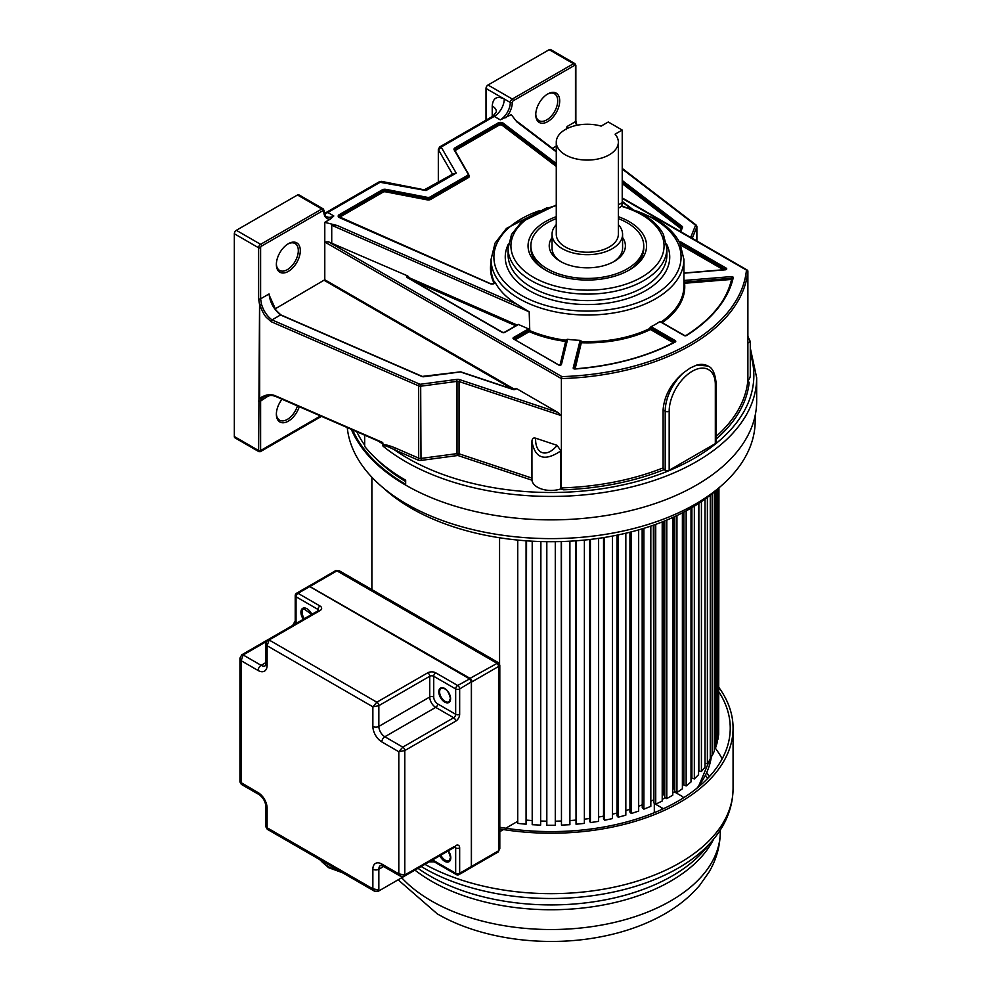 <?xml version="1.0" encoding="UTF-8"?>
<svg xmlns="http://www.w3.org/2000/svg" width="991" height="991" viewBox="0 0 991 991"><rect width="100%" height="100%" fill="white"/><g stroke="black" fill="none" stroke-linecap="round" stroke-linejoin="round"><path stroke-width="1.49" d="M618.347 208.221L620.18 207.156A9.873 5.698 -120 0 0 622.224 202.635L622.224 130.056L608.263 121.992L601.128 126.117A31.043 17.925 180 0 0 556.273 142.159A31.043 17.925 180 0 0 565.365 154.831A31.043 17.925 180 0 0 599.183 158.709A31.043 17.925 180 0 0 618.347 142.159A31.043 17.925 180 0 0 615.101 134.181L622.224 130.056M556.273 142.159L556.273 234.322A31.043 17.925 0 0 0 565.365 246.994A31.043 17.925 0 0 0 599.183 250.872A31.043 17.925 0 0 0 618.347 234.322L618.347 142.159M618.347 224.647A35.28 20.365 180 0 1 622.583 234.322A35.28 20.365 180 0 1 600.806 253.139A35.28 20.365 180 0 1 562.368 248.716A35.28 20.365 180 0 1 552.037 234.322A35.28 20.365 180 0 1 556.273 224.647M613.206 261.971A35.28 20.365 0 0 0 622.583 248.146L622.583 234.322M552.037 237.53A38.092 22 0 0 0 560.373 261.389A38.092 22 0 0 0 614.247 261.389L614.247 261.389A38.092 22 0 0 0 622.583 237.53M552.037 234.322L552.037 248.146A35.28 20.365 0 0 0 561.401 261.971M618.347 218.627A56.437 32.579 180 0 1 627.216 222.802A56.437 32.579 180 0 1 643.741 245.842A56.437 32.579 180 0 1 608.908 275.944A56.437 32.579 180 0 1 547.404 268.883A56.437 32.579 180 0 1 530.866 245.842A56.437 32.579 180 0 1 556.273 218.627M364.676 435.16L364.676 446.384A205.608 118.709 180 0 0 405.666 480.201L405.666 485.107A205.608 118.709 0 0 0 629.731 510.836A205.608 118.709 0 0 0 756.666 401.169L756.666 377.72A205.608 118.709 180 0 1 645.698 483.113A205.608 118.709 180 0 1 432.572 474.739A205.608 118.709 180 0 1 405.666 461.657A205.608 118.709 180 0 1 383.009 446.123C383.344 444.835 387.122 446.024 394.331 449.716L417.818 459.935A4.237 2.44 0 0 0 421.324 460.369L457.322 455.563A1.412 0.818 180 0 1 458.35 455.649L531.956 480.189A19.139 11.05 0 0 0 560.856 488.885L563.606 489.802A198.51 114.609 0 0 0 664.094 469.635L663.09 467.888L663.09 410.001C664.181 395.843 671.031 383.406 683.629 372.666L690.43 367.896L696.896 365.01A35.453 20.464 -60 0 1 707.995 366.051C712.492 367.686 715.205 373.483 716.159 383.43A2.824 1.635 180 0 1 715.329 384.582A32.629 18.841 -60 0 0 692.263 371.253A32.629 18.841 -60 0 0 669.185 411.215A2.824 1.635 180 0 1 665.196 411.215L663.09 410.001M351.322 429.351A205.608 118.709 0 0 0 405.666 485.107M556.273 151.858L516.893 121.918L511.282 114.659L500.257 119.861L494.236 116.393A2.837 1.635 -120 0 0 492.824 116.244L439.731 146.903L441.156 147.04L438.468 149.864A2.824 1.635 180 0 1 438.319 149.356L438.319 182.455M438.468 182.369L438.468 149.864L452.404 174.007L456.194 173.091L441.156 147.04L494.236 116.393A14.184 8.188 -60 0 0 504.27 99.013L510.291 102.494A2.824 1.635 -60 0 1 512.285 99.026A1.412 0.818 60 0 1 513.288 100.76A1.412 0.818 -60 0 0 512.285 102.494A1.412 0.818 180 0 1 510.291 102.494A14.184 8.188 120 0 1 500.257 119.861M556.273 163.515L503.205 123.157A3.382 1.957 0 0 0 498.114 122.958L454.968 147.87A3.382 1.957 0 0 0 454.151 149.864L468.086 174.007A2.255 1.301 180 0 1 467.541 175.345L429.896 197.073A2.255 1.301 180 0 1 427.592 197.382L385.784 189.343A3.382 1.957 0 0 0 382.315 189.814L339.17 214.725A3.382 1.957 0 0 0 339.517 217.661L490.012 283.624A3.382 1.957 0 0 0 495.302 282.646A96.424 55.669 0 0 0 516.943 304.274L337.374 225.564L324.788 222.331L324.788 242.002L561.389 378.599L561.389 415.65L459.056 381.535L459.056 453.804L458.35 455.649M269.738 297.87L269.056 293.955L260.608 298.824L260.608 247.787A1.412 0.818 -60 0 1 261.612 246.065L322.793 210.736A1.412 0.818 -60 0 1 323.797 211.318A15.596 9.006 120 0 0 330.238 219.184L324.788 222.331M330.238 219.184L333.818 215.964L327.798 212.483L380.878 181.836L379.466 181.687L381.411 181.365L426.477 190.247M556.273 146.111L552.433 148.328M567.31 128.446L567.025 126.526L566.332 129.598M559.704 100.884A16.934 9.774 120 0 0 547.738 93.972L547.738 93.972A16.934 9.774 120 0 0 535.759 114.708A16.934 9.774 120 0 0 547.738 121.62A16.934 9.774 120 0 0 559.704 100.884M576.44 125.374L575.461 121.658L575.461 66.013A1.412 0.818 -60 0 0 574.47 65.431A1.412 0.818 -120 0 0 573.467 63.709A2.824 1.635 -60 0 1 574.879 63.573L550.6 49.55A2.824 1.635 120 0 0 549.187 49.686L488.006 85.015A2.824 1.635 120 0 0 486.011 88.472L486.011 120.184M535.772 114.114A15.522 8.956 120 0 0 538.98 120.654A15.522 8.956 120 0 0 546.735 119.886A15.522 8.956 120 0 0 557.71 100.884A15.522 8.956 120 0 0 554.502 93.773A15.522 8.956 120 0 0 547.23 94.269M378.203 440.859C380.891 443.002 382.452 443.745 382.885 443.064L383.009 446.123M382.885 443.064L275.994 396.586A1.412 0.694 -66.5 0 1 275.709 395.942C270.654 393.7 265.303 394.505 259.692 398.37L259.679 304.633C261.971 310.79 264.139 314.989 266.183 317.207L271.15 321.703L418.673 385.883A1.412 0.694 -66.5 0 1 419.515 384.074L272.005 319.895C266.988 316.079 263.482 310.827 261.475 304.138L259.543 304.571L258.614 298.824L258.614 247.787A2.824 1.635 -60 0 1 260.608 244.331L321.802 209.014A2.824 1.635 -60 0 1 323.202 208.866L298.923 194.855A2.824 1.635 120 0 0 297.511 194.992L236.329 230.308A2.824 1.635 120 0 0 234.334 233.765L234.334 436.523A2.824 1.635 120 0 0 234.917 437.824L258.899 451.661L260.323 451.673L321.468 416.369M259.543 304.571L258.614 450.546L259.617 451.128L234.334 436.523M276.378 263.866A15.522 8.956 120 0 0 279.586 270.419A15.522 8.956 120 0 0 287.34 269.651A15.522 8.956 120 0 0 298.316 250.636A15.522 8.956 120 0 0 295.107 243.538A15.522 8.956 120 0 0 287.824 244.034M288.344 243.724L288.344 243.724A16.934 9.774 120 0 0 276.365 264.461A16.934 9.774 120 0 0 288.344 271.373A16.934 9.774 120 0 0 300.31 250.636A16.934 9.774 120 0 0 288.344 243.724M514.713 389.413L324.788 279.759L275.102 308.895M324.788 279.759L324.788 242.002L328.393 241.779L407.772 275.969A1.697 0.979 0 0 0 407.227 277.554L502.288 332.443A1.697 0.979 0 0 0 504.692 332.443L517.698 324.937A1.697 0.979 0 0 0 518.182 324.367L528.599 328.925A1.697 0.979 0 0 0 528.067 329.136L513.511 337.547A1.697 0.979 0 0 0 513.511 338.922L558.59 364.948A1.697 0.979 0 0 0 560.324 365.184A1.697 0.979 0 0 0 561.463 364.391L567.509 339.727A1.697 0.979 0 0 0 567.447 339.294A96.424 55.669 0 0 0 580.131 340.359L573.207 367.884A1.697 0.979 0 0 0 575.114 368.999A183.769 106.099 0 0 0 675.205 342.031A1.697 0.979 0 0 0 675.267 340.619L651.632 326.968A1.697 0.979 0 0 0 650.988 326.745A96.424 55.669 0 0 0 660.056 321.505A1.697 0.979 0 0 0 660.452 321.877L684.087 335.515A1.697 0.979 0 0 0 686.54 335.491A183.769 106.099 0 0 0 733.241 277.703A1.697 0.979 0 0 0 731.321 276.6L684.335 280.441A1.697 0.979 0 0 0 683.914 280.515M269.056 293.955C269.948 302.243 273.764 309.254 280.515 314.977L281.023 315.2M563.606 489.802L561.389 487.906L561.389 415.65L557.537 412.268L516.311 388.472L515.072 388.447L515.072 389.302M560.856 488.885L560.856 450.868L557.115 445.355C546.698 458.276 534.917 454.138 535.648 438.195L557.115 445.355M535.648 438.195C533.492 437.465 532.241 438.468 531.907 441.23L531.907 441.23C534.991 458.598 544.641 461.818 560.856 450.868M531.907 441.813L531.907 478.083L459.056 453.804A2.824 1.635 180 0 0 457.012 453.618L457.012 381.362L421.002 386.168A2.824 1.635 180 0 1 418.673 385.883L418.673 458.139A2.824 1.635 0 0 0 421.002 458.424L421.324 460.369M707.995 366.051L696.896 365.01M622.224 198.386L746.446 270.097A195.685 112.986 180 0 1 561.934 376.617L561.389 378.599A197.098 113.792 180 0 0 747.883 270.927L746.446 270.097L747.883 270.927L747.883 380.234L749.171 382.675A198.51 114.609 0 0 1 716.159 439.05M664.094 469.635L665.196 470.267A2.824 1.635 0 0 0 669.185 470.267L715.329 443.621A2.824 1.635 0 0 0 716.159 442.469L716.159 383.43M747.957 380.693A19.139 11.05 0 0 0 750.286 375.416L750.286 341.585L747.883 343.072M577.01 125.25L576.39 124.333M382.885 445.405C383.43 444.005 387.531 444.848 395.186 447.92A1.412 0.694 -66.5 0 1 394.331 449.716A202.783 117.074 180 0 0 667.29 471.357A202.783 117.074 180 0 0 717.236 442.519A202.783 117.074 180 0 0 750.286 353.576M276.551 396.437A1.412 0.694 -66.5 0 1 275.994 396.586C272.116 394.975 267.929 395.161 263.445 397.118L261.401 398.791L259.543 398.283A1.412 1.115 -143.1 0 0 261.401 398.791L260.608 401.033L268.883 395.558M268.71 395.57L268.598 396.425L269.094 395.545M282.039 399.212A16.934 9.774 120 0 0 276.365 414.226A16.934 9.774 120 0 0 285.817 422.29A16.934 9.774 120 0 0 299.257 406.706M320.527 415.96L259.617 451.128M276.378 413.631A15.522 8.956 120 0 0 279.586 420.184A15.522 8.956 120 0 0 297.424 405.914M423.628 376.753L423.801 376.741A2.255 1.301 0 0 1 421.931 376.506L280.515 314.977L272.005 319.895A1.412 0.694 113.5 0 0 271.15 321.703M531.956 480.189L531.907 441.515M747.883 336.643L747.883 337.448M514.168 339.021L529.776 330.598L529.182 311.818L516.943 304.274M567.447 339.294L566.022 339.814L560.039 365.06M574.148 368.689L580.701 341.994L581.593 341.573L580.131 340.359M650.988 326.745L649.885 327.984L650.43 329.52L673.335 342.75M661.009 321.902L660.056 321.505M407.772 275.969L408.936 277.641L517.017 325.011L518.182 324.367M337.374 225.564L331.725 225.267L331.725 242.634M495.302 282.646L494.782 282.076L494.782 282.881M556.273 216.695A59.262 34.214 0 0 0 545.409 221.65A59.262 34.214 0 0 0 545.409 270.035A59.262 34.214 0 0 0 629.211 270.035A59.262 34.214 0 0 0 629.211 221.65A59.262 34.214 0 0 0 618.347 216.695M530.866 245.842L530.866 248.146A56.437 32.579 0 0 0 546.425 270.605M628.195 270.605A56.437 32.579 0 0 0 643.741 248.146L643.741 245.842M424.557 189.665L453.036 173.958L456.194 173.091L426.006 190.52L381.77 182.592M405.666 484.252A204.567 118.102 180 0 1 352.647 429.933M356.797 431.742A201.346 116.244 0 0 0 364.676 445.145M375.131 457.706A201.346 116.244 0 0 0 405.666 481.589M347.259 427.579A204.146 117.855 0 0 0 478.43 530.903A204.146 117.855 0 0 0 695.409 504.097A204.146 117.855 0 0 0 755.179 422.203L755.34 414.597M383.69 488.241A197.531 114.039 0 0 0 690.727 508.309A197.531 114.039 0 0 0 718.413 488.241M718.946 487.795L718.673 730.788M718.673 488.018L718.673 734.356L717.942 739.224L717.942 488.674M717.137 739.187L717.942 739.224M717.137 489.405L717.137 742.767L715.663 747.586L715.663 490.706M714.325 747.449L715.663 747.586M714.325 491.858L714.325 751.079L712.133 755.799L712.133 493.679M710.274 755.501L712.133 755.799M710.274 495.166L710.274 759.205L707.376 763.801L707.376 497.383M705.01 763.293L707.376 763.801M705.01 499.117L705.01 767.096L701.43 771.531L701.43 501.619M698.866 503.317L698.866 770.837L701.43 771.531M698.568 503.515L698.568 774.702L694.344 778.926L694.344 506.166M691.891 507.627L691.891 778.108L694.344 778.926M691.012 775.941L691.891 776.238M691.012 508.148L691.012 781.949L686.156 785.95L686.156 510.861M683.84 512.099L683.84 785.008L686.156 785.95M682.39 782.432L683.84 783.026M682.39 512.855L682.39 788.786L676.952 792.527L676.952 515.543M674.784 516.559L674.784 791.475L676.952 792.527M673.36 517.215L673.36 788.663L674.784 789.356M672.765 517.488L672.765 795.166L666.782 798.622L666.782 520.089M664.788 520.907L664.788 797.47L666.782 798.622M663.784 521.316L663.784 794.584L664.788 795.166M662.211 795.463A160.852 92.869 0 0 0 663.784 794.584A160.852 92.869 180 0 1 662.211 795.463M662.211 521.935L662.211 801.025L655.732 804.172L655.732 524.375M653.924 525.019L653.924 802.921L655.732 804.172M653.354 525.218L653.924 800.394M650.827 801.186A160.852 92.869 0 0 0 653.354 800.01A160.852 92.869 180 0 1 650.827 801.186M650.827 526.097L650.827 806.352L643.89 809.152L643.89 528.327M642.267 528.822L642.267 807.814L643.89 809.152M642.156 528.86L642.267 804.977M638.662 806.228A160.852 92.869 0 0 0 642.156 804.878A160.852 92.869 180 0 1 638.662 806.228M638.662 529.875L638.662 811.072L631.329 813.512L631.329 531.87M629.929 532.229L629.929 812.1L631.329 813.512M625.841 810.564A160.852 92.869 0 0 0 629.929 809.275A160.852 92.869 180 0 1 625.841 810.564M625.841 533.22L625.841 815.159L618.173 817.228L618.173 534.929M616.984 535.165L616.984 815.754L618.173 817.228M612.45 814.181A160.852 92.869 0 0 0 616.984 813.054A160.852 92.869 180 0 1 612.45 814.181M612.45 536.057L612.45 818.603L604.498 820.263L604.498 537.456M603.531 537.605L603.531 818.739L604.498 820.263M598.601 817.055A160.852 92.869 0 0 0 603.531 816.126A160.852 92.869 180 0 1 598.601 817.055M598.601 538.361L598.601 821.341L590.413 822.604L590.413 539.426M589.695 539.5L589.695 821.031L590.413 822.604M584.38 819.198A160.852 92.869 0 0 0 589.695 818.492A160.852 92.869 180 0 1 584.38 819.198M584.38 540.07L584.38 823.385L576.044 824.227L576.044 540.789M575.548 540.826L576.044 824.227M569.899 820.573A160.852 92.869 0 0 0 575.548 820.127A160.852 92.869 180 0 1 569.899 820.573M569.899 541.185L569.899 824.698L561.463 825.119L561.463 541.544M561.228 541.557L561.463 825.119M555.282 821.18A160.852 92.869 0 0 0 561.228 821.019A160.852 92.869 180 0 1 555.282 821.18M555.282 541.681L555.282 825.28L546.821 825.28L546.821 541.681M540.888 821.019A160.852 92.869 0 0 0 546.821 821.18A160.852 92.869 180 0 1 540.888 821.019M540.888 541.557L540.64 825.119L540.64 541.544M532.204 541.185L532.204 824.698L540.64 825.119M526.555 820.127A160.852 92.869 0 0 0 532.204 820.573A160.852 92.869 180 0 1 526.555 820.127M526.555 540.826L526.072 824.227L526.072 540.789M517.736 540.07L517.736 823.385L526.072 824.227M499.575 537.766L499.575 663.945M499.811 831.66L503.44 829.566M505.744 828.228L517.736 821.316M371.873 477.228L371.873 589.595M654.555 803.367A160.852 92.869 0 0 1 654.308 803.49L654.308 812.694M662.211 799.403A160.852 92.869 0 0 0 665.209 797.705M672.765 792.998A160.852 92.869 0 0 0 674.388 791.896L681.808 796.182A8.461 4.893 180 0 1 683.617 797.743M663.66 808.606A8.461 4.893 180 0 1 661.74 807.776L654.308 803.49M718.946 687.568A182.01 105.083 180 0 1 733.067 728.137A182.01 105.083 180 0 1 499.811 828.972M499.811 827.274A179.185 103.448 0 0 0 730.243 728.137A179.185 103.448 0 0 0 718.946 691.991M714.784 747.499A179.185 103.448 180 0 1 722.166 758.833M709.271 776.709A166.401 96.077 0 0 0 706.806 772.658M705.542 775.371A166.401 96.077 180 0 1 707.586 778.492M381.845 741.937L398.803 751.723L398.803 873.839L381.845 864.053A4.237 2.44 120 0 0 382.724 865.985L400.376 876.18L398.803 873.839L404.786 874.991L404.786 750.571L398.803 751.723L402.792 747.127L384.842 736.759A4.237 2.44 120 0 0 381.845 741.937A12.697 7.333 -120 0 1 372.864 726.391L372.864 706.806L376.853 702.198L269.106 639.988L267.112 645.748L265.873 643.196L267.694 639.839A2.824 1.635 -120 0 0 267.657 639.864M454.175 846.562L404.786 874.991A2.824 1.635 -120 0 1 404.204 876.292L455.228 846.834M372.864 726.391A4.237 2.44 0 0 0 378.847 726.391L378.847 705.654L372.864 706.806L267.112 645.748L267.112 665.333A12.697 7.333 -120 0 1 258.131 670.511L241.172 660.724L239.933 658.173L241.754 654.816A2.824 1.635 -120 0 0 241.717 654.84M265.873 826.853L267.285 829.294L265.873 826.853L265.873 806.451A4.237 2.44 180 0 0 267.112 808.185L267.112 827.77L372.864 888.816L378.847 889.968L378.847 869.231A4.237 2.44 180 0 1 372.864 869.231A12.697 7.333 -120 0 1 381.845 864.053M429.128 861.897A2.824 1.635 -120 0 0 429.14 861.897A2.824 1.635 60 0 0 429.153 861.885L429.153 861.885A2.824 1.635 60 0 1 429.153 861.885L378.265 891.268A2.824 1.635 -120 0 0 378.265 891.268L374.449 891.169L372.864 888.816L372.864 869.231M318.582 610.468L267.694 639.839A2.824 1.635 -120 0 1 269.106 639.988L319.982 610.617L318.755 610.382A2.824 1.635 -120 0 0 318.594 610.456A2.824 1.635 60 0 1 318.594 610.456L318.817 610.605M258.131 670.511A4.237 2.44 -60 0 1 261.129 665.333L243.167 654.964L241.172 660.724L241.346 784.364L239.933 781.924L258.131 792.627A12.697 7.333 -120 0 1 267.112 808.185M455.662 721.213L455.253 719.528A2.824 1.635 -120 0 0 455.104 719.255A2.824 1.635 60 0 0 453.68 717.744L402.792 747.127A2.824 1.635 -120 0 1 404.786 750.571L455.662 721.213A5.649 3.258 120 0 0 459.663 714.288L459.663 688.943A2.824 1.635 180 0 1 455.674 688.943A2.824 1.635 -60 0 1 457.669 685.487L469.647 678.922A2.403 1.387 -120 0 1 471.332 681.858L459.663 688.943A2.824 1.635 60 0 0 457.669 685.487L435.718 672.815A5.649 3.258 0 0 0 427.74 672.815A2.824 1.635 60 0 1 428.942 673.979M334.958 572.018L315.98 582.968M469.684 678.81L470.044 678.34A2.824 1.635 60 0 1 472.038 681.796L498.572 666.485L498.572 850.811L499.811 848.742L497.99 852.099A2.824 1.635 60 0 0 498.572 850.811L472.038 866.122A2.824 1.635 60 0 1 471.456 867.422A2.824 1.635 60 0 1 471.084 867.546M310.059 586.647L470.044 678.34L498.399 662.645L339.356 570.816L336.952 570.866A2.824 1.635 60 0 0 335.54 570.717L308.672 586.3A2.824 1.635 60 0 1 309.006 586.04A2.824 1.635 60 0 1 310.406 586.189L336.952 570.866L496.578 663.029A2.824 1.635 60 0 1 498.572 666.485L499.811 665.085L499.811 848.742M618.347 204.877L622.224 202.635M622.224 202.015L630.747 208.506M505.844 117.793A15.596 9.006 120 0 0 512.285 102.494M574.47 65.431L513.288 100.76M576.7 124.432L576.737 124.457A1.412 1.412 0 0 0 576.712 124.395L575.87 121.075A1.412 0.818 0 0 1 575.461 121.658L567.025 126.526M575.461 64.861A1.412 0.818 180 0 1 575.461 66.013M488.006 85.015L512.285 99.038L573.467 63.709L549.187 49.686M486.011 88.472L504.27 99.013C496.999 95.607 492.985 97.923 492.23 105.975L492.23 116.591M492.824 116.244L496.392 111.76A14.184 8.188 0 0 0 492.23 105.975M297.511 194.992L321.802 209.014A1.412 0.818 -120 0 1 322.793 210.736M236.329 230.308L260.608 244.331A1.412 0.818 60 0 1 261.612 246.065M260.608 247.787A1.412 0.818 180 0 1 258.614 247.787L234.334 233.765M258.614 298.824A1.412 0.818 0 0 0 260.608 298.824L261.475 304.138M324.391 280.441L512.756 389.203M423.801 376.741L460.406 371.947L512.942 389.463A2.255 1.301 0 0 0 516.311 388.472M557.537 412.268L459.762 379.677A4.237 2.44 0 0 0 456.69 379.417L420.68 384.223A1.412 0.818 180 0 1 419.515 384.074M269.54 295.937L275.981 310.171L280.849 314.903L422.277 376.419L460.666 371.836L513.214 389.352L515.481 389.005A1.412 0.818 0 0 0 515.072 388.447M459.762 379.677L459.056 381.535A2.824 1.635 0 0 0 457.012 381.362L456.69 379.417M716.159 436.424A197.098 113.792 0 0 0 747.883 380.234M561.389 487.906A197.098 113.792 0 0 0 663.09 467.888M665.196 470.267L665.196 411.215A35.453 20.464 -60 0 1 683.629 372.666M669.185 411.215L669.185 470.267M715.329 443.621L715.329 384.582M680.755 231.696L682.477 227.397A2.255 1.301 0 0 0 682.081 226.32L622.224 180.461M622.224 169.015L695.187 224.92A1.412 0.818 180 0 1 695.434 225.589L690.702 237.431M622.224 181.96L681.412 227.298L682.081 226.32M622.224 183.657L680.953 228.661L681.412 227.298A1.412 0.818 0 0 1 681.697 227.781L681.697 227.769A0.842 0.669 -158.2 0 0 681.659 227.967L680.272 231.423L681.697 227.769A0.842 0.669 -158.2 0 1 682.477 227.397M681.548 228.128A1.412 0.818 180 0 0 681.412 228.004L622.224 182.654M395.186 447.92L418.673 458.139A1.412 0.694 113.5 0 1 417.818 459.935M382.712 442.494L275.709 395.942M258.614 450.546A1.412 0.818 180 0 0 260.608 450.546L260.608 401.033A1.412 0.818 180 0 1 258.614 401.033M420.68 384.223L421.002 458.424L457.012 453.618L457.322 455.563M696.314 225.576A2.824 1.635 180 0 1 696.884 226.555A2.824 1.635 180 0 1 696.809 226.927L692.251 238.336M696.809 240.962L696.809 226.927A1.412 1.127 -158.2 0 0 695.434 225.589M695.187 224.92A1.412 0.917 -52.5 0 1 696.041 224.945L622.224 168.396M328.393 241.779L561.934 376.617M683.914 273.194L725.263 269.812A1.697 0.979 0 0 0 726.638 269.156A1.697 0.979 0 0 0 726.23 268.152L681.151 242.138A1.697 0.979 0 0 0 679.318 241.928M723.48 269.8L680.928 245.235M725.623 269.577L680.557 243.179L725.523 269.602M725.858 269.453L726.23 268.152M680.136 243.513L680.433 244.133M681.151 242.138L679.9 243.03M661.108 321.964A96.424 55.669 0 0 0 683.914 286.003L683.914 259.369A96.424 55.669 180 0 1 624.392 310.802A96.424 55.669 180 0 1 519.309 298.737A96.424 55.669 180 0 1 518.578 298.316A96.424 55.669 180 0 1 491.065 259.369L491.065 267.719A96.424 55.669 0 0 0 494.744 282.93M515.37 339.702L529.268 331.688L529.776 330.598A96.424 55.669 0 0 0 566.022 340.285L566.604 340.557M575.139 368.838L581.593 341.573A96.424 55.669 0 0 0 649.885 328.455L674.598 342.093M684.335 280.441L683.914 281.803M732.411 278.26L684.459 282.088L731.445 278.248L731.321 276.6M683.914 282.274L684.583 283.265L731.556 279.425L731.445 278.248L732.151 278.384M662.248 322.62A97.267 56.153 0 0 0 684.583 283.265A0.842 0.694 173.9 0 1 683.914 283.017M732.386 278.917A0.842 0.681 12.9 0 1 731.556 279.425A182.071 105.12 180 0 1 720.829 303.655M733.241 277.703A0.842 0.681 -167.1 0 0 732.399 278.322M686.54 335.491L685.921 335.738M651.632 326.968L649.885 327.984M674.66 342.056L675.267 340.619M674.908 341.945L651.025 328.009L650.43 329.52A97.267 56.153 0 0 1 581.544 342.75A0.842 0.681 13.8 0 1 580.701 341.994L580.701 341.523A0.842 0.681 -166.2 0 0 579.859 340.768M573.207 367.884A0.842 0.681 13.8 0 1 574.049 368.627L580.701 341.523L581.593 341.102M566.679 340.26L566.022 339.814M567.509 339.727A0.842 0.681 -166.2 0 0 566.666 340.359L560.683 364.75M558.59 364.948L560.633 364.874A0.842 0.681 13.8 0 1 561.463 364.391M566.418 341.288A0.842 0.681 13.8 0 1 565.824 341.449A97.267 56.153 0 0 1 529.268 331.688L528.661 330.176L513.871 338.86M514.118 339.269L559.172 365.171M513.511 337.547L514.118 338.984M529.776 330.127L528.067 329.136M529.182 311.818L331.725 225.267M413.866 281.11L515.754 325.766M407.883 277.653L408.812 278.186M408.936 277.17L407.586 277.492M494.236 283.562A2.824 1.635 0 0 0 494.893 282.522A2.824 1.635 0 0 0 494.782 282.076M339.17 214.725L339.579 215.406A2.824 1.635 0 0 0 338.749 216.558A2.824 1.635 0 0 0 339.393 217.599M385.784 189.343L385.598 190.111A2.824 1.635 0 0 0 382.712 190.507L339.579 215.406L339.579 216.335L382.712 191.436L382.315 189.814M338.897 216.979A2.824 1.635 180 0 1 339.579 216.335L339.975 217.029A2.255 1.301 180 0 0 339.479 217.463M429.896 197.073L430.305 197.766A2.824 1.635 180 0 1 427.418 198.15L385.598 190.111L385.598 191.04L427.418 199.092L427.592 197.382M339.975 217.029L383.108 192.13L382.712 191.436A2.824 1.635 180 0 1 385.598 191.04L385.425 191.808L427.232 199.86A3.382 1.957 0 0 0 430.701 199.389L468.347 177.649A3.382 1.957 0 0 0 469.164 175.655L468.768 174.973M427.232 199.86L427.418 199.092A2.824 1.635 0 0 0 430.305 198.696L467.938 176.955L467.541 175.345M468.086 174.007L468.619 174.366A2.824 1.635 180 0 1 468.768 174.874A2.824 1.635 180 0 1 467.938 176.026L430.305 197.766L430.701 199.389M468.347 177.649L467.938 176.955A2.824 1.635 0 0 0 468.768 175.803L468.582 174.181L454.151 149.864M468.446 174.057L454.547 149.703A2.824 1.635 0 0 0 454.572 149.963M454.968 147.87L455.365 148.551A2.824 1.635 0 0 0 454.547 149.703M503.205 123.157L502.747 123.813A2.824 1.635 0 0 0 498.51 123.652L455.365 148.551L455.365 149.492L498.51 124.581L498.114 122.958M454.683 150.124A2.824 1.635 180 0 1 455.365 149.492L455.761 150.174A2.255 1.301 180 0 0 455.129 150.905M556.273 164.518L502.747 123.813L502.747 124.742L556.273 165.447M455.761 150.174L498.907 125.275L498.51 124.581A2.824 1.635 180 0 1 502.747 124.742L502.301 125.399L556.273 166.438M491.065 262.144A96.982 55.992 0 0 0 494.175 283.426M383.108 192.13A2.255 1.301 180 0 1 385.425 191.808M498.907 125.275A2.255 1.301 180 0 1 502.301 125.399M635.243 210.588A93.588 54.034 180 0 1 653.664 218.85A93.588 54.034 180 0 1 653.664 295.268A93.588 54.034 180 0 1 521.316 295.268A93.588 54.034 180 0 1 539.736 210.588M508.395 244.046A82.241 47.481 0 0 0 528.575 290.19A82.241 47.481 0 0 0 529.33 290.636A82.241 47.481 0 0 0 629.174 297.994A82.241 47.481 0 0 0 666.584 244.046M531.337 287.167A79.404 45.846 0 0 0 617.876 297.102A79.404 45.846 0 0 0 666.893 254.749L666.893 248.258A79.404 45.846 180 0 1 617.876 290.611A79.404 45.846 180 0 1 531.337 280.676A79.404 45.846 180 0 1 530.606 280.255A79.404 45.846 180 0 1 508.086 248.258L508.086 254.749A79.404 45.846 0 0 0 530.606 286.733A79.404 45.846 0 0 0 531.337 287.167M621.208 206.252A76.567 44.211 180 0 1 641.635 214.688A76.567 44.211 180 0 1 641.635 277.207A76.567 44.211 180 0 1 533.344 277.207A76.567 44.211 180 0 1 556.273 205.583M680.953 228.661L680.185 231.361M323.797 210.166A1.412 0.818 180 0 1 323.797 211.318M323.202 208.866L324.206 210.736C324.912 214.96 325.754 216.942 326.733 216.67A14.184 8.188 120 0 0 333.818 215.964M379.466 181.7L326.386 212.347A2.837 1.635 60 0 1 327.798 212.483A14.184 8.188 -60 0 1 324.614 213.722M696.896 788.241A160.852 92.869 0 0 0 711.488 755.699L698.234 787.151M661.74 809.498L661.74 807.776M401.689 877.741A169.226 97.7 0 0 0 431.395 900.906A169.226 97.7 0 0 0 432.225 901.389A169.226 97.7 0 0 0 616.352 921.952A169.226 97.7 0 0 0 720.284 831.821C720.16 846.054 716.431 859.445 709.073 871.993L699.881 885.074C690.182 896.595 678.067 906.431 663.536 914.582C644.955 924.975 623.921 932.407 600.435 936.867C544.592 947.681 480.536 939.121 437.229 913.826L398.122 879.797M713.706 839.018A169.226 97.7 180 0 1 431.395 881.135A169.226 97.7 180 0 1 430.825 880.801A169.226 97.7 180 0 1 414.932 870.098M418.004 868.327A171.319 98.914 0 0 0 429.338 875.61A171.319 98.914 0 0 0 429.908 875.945A171.319 98.914 0 0 0 705.27 849.089L713 839.873A179.916 103.869 180 0 1 424.408 868.401A179.916 103.869 180 0 1 423.838 868.066A179.916 103.869 180 0 1 421.175 866.493M424.916 864.338A182.01 105.083 0 0 0 622.36 885.26A182.01 105.083 0 0 0 733.067 788.576C732.82 807.157 726.13 824.252 713 839.873M455.947 845.472A5.649 3.258 120 0 1 459.663 847.924L459.663 873.269L471.332 866.53L471.332 682.204A2.824 1.635 -120 0 0 469.338 678.748L309.712 586.585L298.043 593.324A2.824 1.635 120 0 0 296.049 596.78A2.824 1.635 180 0 1 295.219 595.628L295.219 620.973A2.824 1.635 0 0 0 296.049 622.125L297.213 622.806M404.167 876.317A2.824 1.635 -120 0 0 404.204 876.292L400.389 876.193M455.674 845.62A2.824 1.635 -120 0 1 455.402 846.636L455.092 846.909M459.663 847.924A2.824 1.635 180 0 1 455.674 847.924A2.824 1.635 120 0 0 455.303 846.797M429.153 861.885L434.306 861.885A2.824 1.635 -60 0 1 433.724 860.597L455.674 873.269A2.824 1.635 0 0 0 459.663 873.269A2.824 1.635 60 0 1 459.081 874.558A2.824 2.824 0 0 1 456.256 874.558A2.824 1.635 -60 0 1 455.674 873.269L455.674 847.924L454.51 847.255M432.175 860.138A2.824 1.635 180 0 1 433.724 860.597L433.724 859.247M439.855 855.704A8.609 4.967 -120 0 0 446.644 862.046A8.609 4.967 -120 0 0 450.781 857.772A8.609 4.967 -120 0 0 450.756 857.017A8.609 4.967 -120 0 0 448.378 850.786M310.01 586.759L469.548 678.724L471.456 682.031L471.456 866.357L470.75 867.819A2.824 1.635 -120 0 0 471.332 866.53L471.332 866.184M459.663 714.288A2.824 1.635 180 0 1 455.674 714.288L437.712 703.92A5.649 3.258 60 0 1 433.724 697.007L433.724 676.271L455.674 688.943L455.674 714.288A2.824 1.635 -60 0 1 453.68 717.744L435.718 707.376L384.842 736.759A8.461 4.893 -120 0 1 378.847 726.391L429.735 697.007A2.824 1.635 180 0 1 433.724 697.007M450.583 698.68A8.324 4.806 -120 0 0 450.558 697.937A8.324 4.806 -120 0 0 444.389 688.311A8.324 4.806 -120 0 0 438.815 691.879A8.324 4.806 -120 0 0 438.852 692.622A8.324 4.806 -120 0 0 445.009 702.247A8.324 4.806 -120 0 0 450.583 698.68A7.755 4.484 -120 0 1 448.985 701.764A7.755 4.484 -120 0 1 443.274 699.968A7.755 4.484 -120 0 1 439.645 692.573A7.755 4.484 -120 0 1 439.608 691.879A7.755 4.484 -120 0 1 441.218 688.324C445.616 687.791 448.688 691.161 450.422 698.444L448.985 701.764M427.74 672.815L376.853 702.198A2.824 1.635 -120 0 1 378.847 705.654L429.735 676.271A2.824 1.635 180 0 1 433.724 676.271A2.824 1.635 -60 0 1 435.718 672.815M437.712 703.92A2.824 1.635 -60 0 1 435.718 707.376A8.461 4.893 60 0 1 429.735 697.007L429.735 676.271A2.824 1.635 -120 0 0 428.954 673.979M319.982 610.617A5.649 3.258 0 0 0 319.982 605.996L298.043 593.324A2.824 1.635 60 0 0 296.631 593.188A2.824 2.824 0 0 0 295.219 595.628M376.853 891.12L378.847 889.968A2.824 1.635 -120 0 1 378.265 891.268M382.724 865.985L380.606 865.366A8.461 4.893 -120 0 0 378.847 869.231L383.604 866.493M308.3 586.449L309.712 586.585A2.824 1.635 -120 0 0 308.3 586.449L296.631 593.188M319.994 605.996A2.824 1.635 120 0 0 318 609.453L318 610.803M295.665 623.698A2.824 1.635 -60 0 0 296.049 622.125L296.049 596.78L318 609.453A2.824 1.635 180 0 1 318.78 610.332M311.868 614.346A8.609 4.967 -120 0 0 305.079 608.016A8.609 4.967 -120 0 0 300.93 612.277A8.609 4.967 -120 0 0 300.967 613.045A8.609 4.967 -120 0 0 303.345 619.264M265.873 643.196L265.873 663.598A4.237 2.44 0 0 0 267.112 665.333M265.873 662.583L261.129 665.333A8.461 4.893 -120 0 0 265.353 665.741L265.873 663.598M267.669 639.852L241.754 654.816A2.824 1.635 -120 0 1 243.167 654.964L266.133 641.697M241.346 784.364L259.01 794.559A4.237 2.44 -60 0 1 258.131 792.627M320.167 859.829A38.092 22 0 0 0 327.971 866.357A38.092 22 0 0 0 328.38 866.592A38.092 22 0 0 0 339.281 870.866M311.731 614.42L303.741 608.722A7.755 4.484 -120 0 0 302.131 612.277A7.755 4.484 -120 0 0 302.156 612.971A7.755 4.484 -120 0 0 304.361 618.669M444.897 688.609A7.755 4.484 -120 0 0 441.218 688.324M440.884 855.122A7.755 4.484 -120 0 0 449.183 860.634L450.533 857.426L448.242 850.86M471.456 866.208L471.456 681.882M498.572 666.485L498.572 846.203M340.941 573.17L475.581 650.901M439.731 146.903L438.319 149.356M575.87 121.075L575.87 65.431L574.879 63.573M756.666 377.72L750.286 347.99M747.883 336.296L750.286 341.585M696.884 241.011L696.884 226.555L696.041 224.945M622.224 197.903L747.462 270.209M683.914 273.033L725.87 269.54M660.811 321.877L684.521 335.478L686.082 335.466C711.749 319.04 727.183 299.951 732.411 278.198M574.037 368.714L575.04 368.838C613.095 365.778 646.343 356.822 674.809 341.969L674.908 342.006M560.646 364.837L566.679 340.223M517.352 324.937L504.258 332.406L502.71 332.406L407.586 277.554M494.893 282.522C494.472 283.686 492.923 284.033 490.248 283.562L338.749 216.558M632.097 208.903L622.224 201.396M556.273 151.239L515.741 120.419M683.914 259.369L679.876 242.981C675.007 233.554 666.745 225.465 655.088 218.714L627.86 207.689M547.119 207.689L506.512 228.364L495.054 243.08L491.065 259.369M666.893 248.258L663.375 234.31C659.312 226.617 652.536 220.027 643.048 214.539L621.543 205.719M556.273 204.964L521.452 221.996L511.554 234.409L508.086 248.258M326.386 212.347L324.453 213.152M720.284 831.821L720.284 830.012M733.067 788.576L733.067 728.137M434.306 861.885L456.256 874.558M470.75 867.819L459.081 874.558M267.285 829.294L374.437 891.157M239.933 658.173L239.933 781.924M259.01 794.559C263.086 797.495 265.377 801.459 265.873 806.451M342.589 872.774L328.554 867.645L319.474 859.42M292.642 625.445L295.219 620.973M471.059 867.571L497.99 852.099M499.811 665.085L498.399 662.645M339.356 570.828L335.54 570.729"/></g></svg>
